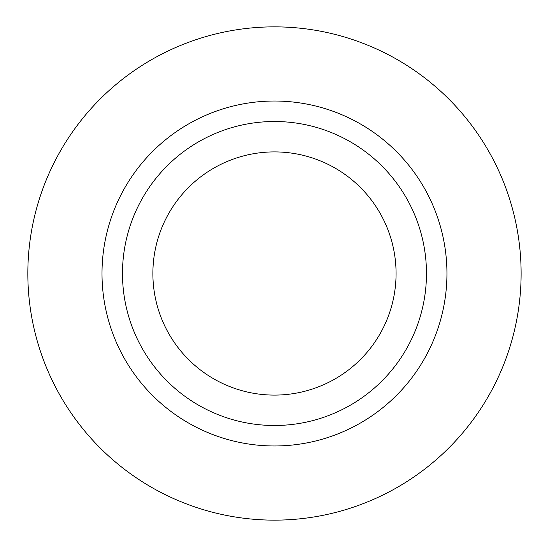 <?xml version="1.0" encoding="UTF-8"?>
<svg xmlns="http://www.w3.org/2000/svg" width="547" height="547" viewBox="0 0 547 547"><rect width="100%" height="100%" fill="white"/><g stroke="black" fill="none" stroke-linecap="round" stroke-linejoin="round"><path stroke-width="0.82" d="M152.88 273.5A121.591 121.591 0 0 0 335.27 378.804A121.591 121.591 0 0 0 335.27 168.196A121.591 121.591 0 0 0 152.88 273.5M122.48 273.5A151.991 151.991 0 0 0 350.47 405.129A151.991 151.991 0 0 0 350.47 141.871A151.991 151.991 0 0 0 122.48 273.5M102.002 273.5A172.476 172.476 0 0 0 360.712 422.865A172.476 172.476 0 0 0 360.712 124.135A172.476 172.476 0 0 0 102.002 273.5M27.835 273.5A246.635 246.635 0 0 0 397.792 487.097A246.635 246.635 0 0 0 397.792 59.903A246.635 246.635 0 0 0 27.835 273.5"/></g></svg>
